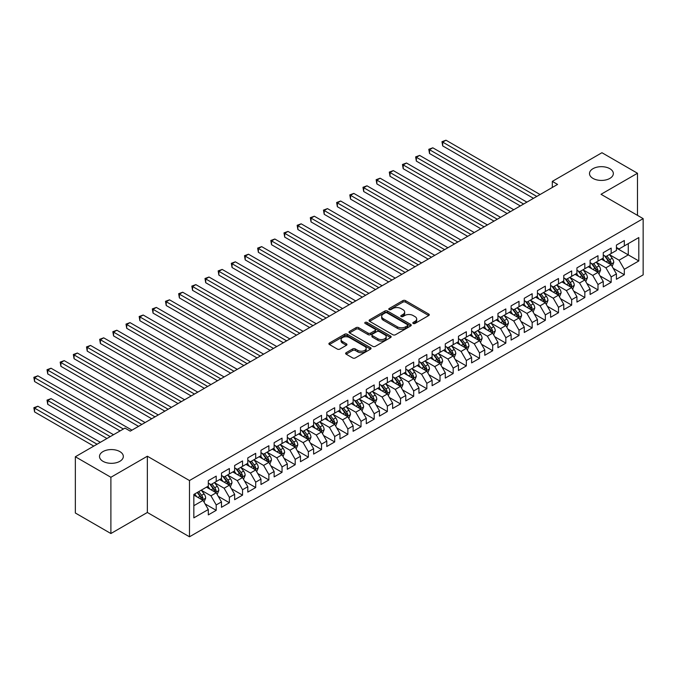 <?xml version="1.0" encoding="UTF-8"?>
<svg xmlns="http://www.w3.org/2000/svg" width="677" height="677" viewBox="0 0 677 677"><rect width="100%" height="100%" fill="white"/><g stroke="black" fill="none" stroke-linecap="round" stroke-linejoin="round"><path stroke-width="1.02" d="M413.198 323.462A1.278 0.736 0 0 0 415.001 323.462L428.736 315.533A1.828 1.058 0 0 0 429.269 314.788A1.828 1.058 0 0 0 428.736 314.043L405.472 300.613A1.828 1.058 0 0 0 402.891 300.613L389.157 308.543A1.278 0.736 0 0 0 388.784 309.059A1.278 0.736 0 0 0 389.157 309.584A1.278 0.736 0 0 0 390.967 309.584L392.745 308.56A5.848 3.377 0 0 1 401.012 308.56L402.95 309.677A5.848 3.377 0 0 1 404.668 312.063A5.848 3.377 0 0 1 402.95 314.45L401.182 315.482A1.278 0.736 0 0 0 400.801 315.998A1.278 0.736 0 0 0 401.182 316.523A1.278 0.736 0 0 0 402.984 316.523L404.761 315.499A5.848 3.377 0 0 1 413.038 315.499L414.976 316.616A5.848 3.377 0 0 1 416.685 319.002A5.848 3.377 0 0 1 414.976 321.389L413.198 322.413A1.278 0.736 0 0 0 412.818 322.937A1.278 0.736 0 0 0 413.198 323.462L413.198 322.413M119.846 451.584A11.915 6.88 0 0 0 106.856 450.095A11.915 6.88 0 0 0 99.502 456.45A11.915 6.88 0 0 0 102.989 461.316A11.915 6.88 0 0 0 115.979 462.806A11.915 6.88 0 0 0 123.332 456.45A11.915 6.88 0 0 0 119.846 451.584M609.842 168.691A11.915 6.88 0 0 0 596.86 167.194A11.915 6.88 0 0 0 589.498 173.549A11.915 6.88 0 0 0 592.993 178.415A11.915 6.88 0 0 0 605.974 179.904A11.915 6.88 0 0 0 613.337 173.549A11.915 6.88 0 0 0 609.842 168.691M346.159 352.692A1.828 1.058 0 0 0 345.625 353.436A1.828 1.058 0 0 0 346.159 354.181L352.683 357.947A1.828 1.058 0 0 0 355.273 357.947L370.522 349.146A1.828 1.058 0 0 0 371.055 348.401A1.828 1.058 0 0 0 370.522 347.648L347.259 334.226A1.828 1.058 0 0 0 344.678 334.226L329.428 343.027A1.828 1.058 0 0 0 328.895 343.772A1.828 1.058 0 0 0 329.428 344.517L337.307 349.07A1.828 1.058 0 0 0 339.896 349.07L346.421 345.304A1.828 1.058 0 0 0 346.954 344.559A1.828 1.058 0 0 0 346.421 343.806L342.511 341.555A4.891 2.826 0 0 1 341.081 339.558A4.891 2.826 0 0 1 344.094 336.951A4.891 2.826 0 0 1 349.425 337.561L364.734 346.404A4.891 2.826 0 0 1 366.172 348.401A4.891 2.826 0 0 1 363.151 351.008A4.891 2.826 0 0 1 357.82 350.39L355.273 348.917A1.828 1.058 0 0 0 352.683 348.917L346.159 352.692L346.159 354.181M110.893 477.277L110.893 533.527L147.358 512.472L147.358 456.222L110.893 477.277L75.35 456.755L124.974 428.101L130.246 431.139L557.577 184.423L552.314 181.385L552.314 187.461M147.358 456.222L189.484 480.543L643.15 218.629L643.15 274.87L189.484 536.793L189.484 480.543M637.489 215.354L637.489 173.253L601.024 194.299L643.15 218.629M637.489 173.253L601.946 152.723L552.314 181.385M392.872 334.743A1.828 1.058 0 0 0 395.461 334.743L410.711 325.942A1.828 1.058 0 0 0 411.244 325.197A1.828 1.058 0 0 0 410.711 324.452L387.447 311.022A1.828 1.058 0 0 0 384.866 311.022L369.617 319.823A1.828 1.058 0 0 0 369.083 320.568A1.828 1.058 0 0 0 369.617 321.313L392.872 334.743M365.665 323.741A1.278 0.736 0 0 1 366.968 323.919L366.968 322.396L390.612 336.054A1.828 1.058 0 0 1 391.145 336.799A1.828 1.058 0 0 1 390.612 337.544L375.363 346.345A1.828 1.058 0 0 1 372.782 346.345L349.518 332.915L349.518 331.425A1.828 1.058 0 0 0 348.985 332.17A1.828 1.058 0 0 0 349.518 332.915M349.518 331.425L356.043 327.66A1.828 1.058 0 0 1 358.632 327.66L368.068 333.101A1.828 1.058 0 0 0 370.649 333.101L374.982 330.604A1.828 1.058 0 0 0 375.515 329.86A1.828 1.058 0 0 0 374.982 329.115L365.157 323.445A1.278 0.736 0 0 1 364.785 322.921A1.278 0.736 0 0 1 365.572 322.235A1.278 0.736 0 0 1 366.968 322.396M616.425 248.044L628.273 254.882L628.273 243.635L638.809 237.551L624.321 245.912L624.321 240.513L616.425 245.074L616.425 250.473L611.162 253.511L611.162 248.112L603.258 252.673L603.258 258.072L597.994 261.11L597.994 255.72L590.099 260.281L590.099 265.672L584.826 268.71L584.826 263.319L576.931 267.88L576.931 273.271L571.667 276.318L571.667 270.918L563.763 275.48L563.763 280.879L558.5 283.917L558.5 278.518L550.604 283.079L550.604 288.478L545.332 291.516L545.332 286.117L537.436 290.678L537.436 296.077L532.173 299.116L532.173 293.716L524.269 298.278L524.269 303.677L519.005 306.715L519.005 301.324L511.11 305.877L511.11 311.276L505.837 314.314L505.837 308.924L497.942 313.485L497.942 318.875L492.678 321.922L492.678 316.523L484.774 321.084L484.774 326.483L479.511 329.521L479.511 324.122L471.607 328.683L471.607 334.083L466.343 337.121L466.343 331.722L458.447 336.283L458.447 341.682L453.184 344.72L453.184 339.321L445.28 343.882L445.28 349.281L440.016 352.319L440.016 346.929L432.112 351.481L432.112 356.881L426.848 359.919L426.848 354.528L418.953 359.089L418.953 364.48L413.681 367.526L413.681 362.127L405.785 366.689L405.785 372.088L400.522 375.126L400.522 369.727L392.618 374.288L392.618 379.687L387.354 382.725L387.354 377.326L379.458 381.887L379.458 387.286L374.186 390.324L374.186 384.925L366.291 389.487L366.291 394.886L361.027 397.924L361.027 392.533L353.123 397.086L353.123 402.485L347.86 405.523L347.86 400.132L339.964 404.694L339.964 410.084L334.692 413.131L334.692 407.732L326.796 412.293L326.796 417.684L321.533 420.73L321.533 415.331L313.629 419.892L313.629 425.291L308.365 428.329L308.365 422.93L300.47 427.492L300.47 432.891L295.197 435.929L295.197 430.53L287.302 435.091L287.302 440.49L282.038 443.528L282.038 438.137L274.134 442.69L274.134 448.089L268.871 451.127L268.871 445.737L260.975 450.298L260.975 455.689L255.703 458.735L255.703 453.336L247.807 457.897L247.807 463.288L242.544 466.335L242.544 460.935L234.64 465.497L234.64 470.896L229.376 473.934L229.376 468.535L221.481 473.096L221.481 478.495L216.208 481.533L216.208 476.134L208.313 480.695L208.313 486.094L193.834 494.455L193.834 517.863L208.313 509.502L203.049 500.388L193.834 495.065M638.809 237.551L638.809 260.958L624.321 269.319L619.057 260.205L609.512 254.687M613.201 268.295L624.321 274.718L624.321 269.319M624.321 274.718L616.425 279.279L616.425 273.88L611.162 276.927L605.89 267.804L596.352 262.295M600.034 275.894L611.162 282.317L611.162 276.927M611.162 282.317L603.258 286.879L603.258 281.48L597.994 284.526L592.73 275.404L583.185 269.895M586.866 283.494L597.994 289.917L597.994 284.526M597.994 289.917L590.099 294.478L590.099 289.087L584.826 292.125L579.563 283.003L570.017 277.494M573.707 291.102L584.826 297.525L584.826 292.125M584.826 297.525L576.931 302.077L576.931 296.687L571.667 299.725L566.395 290.602L556.849 285.093M560.539 298.701L571.667 305.124L571.667 299.725M571.667 305.124L563.763 309.685L563.763 304.286L558.5 307.324L553.236 298.202L543.69 292.692M547.371 306.3L558.5 312.723L558.5 307.324M558.5 312.723L550.604 317.285L550.604 311.885L545.332 314.923L540.068 305.809L530.523 300.292M534.212 313.9L545.332 320.323L545.332 314.923M545.332 320.323L537.436 324.884L537.436 319.485L532.173 322.531L526.901 313.409L517.355 307.9M521.045 321.499L532.173 327.922L532.173 322.531M532.173 327.922L524.269 332.483L524.269 327.084L519.005 330.131L513.741 321.008L504.196 315.499M507.877 329.098L519.005 335.521L519.005 330.131M519.005 335.521L511.11 340.082L511.11 334.692L505.837 337.73L500.574 328.607L491.028 323.098M494.718 336.706L505.837 343.129L505.837 337.73M505.837 343.129L497.942 347.682L497.942 342.291L492.678 345.329L487.406 336.207L477.86 330.698M481.55 344.305L492.678 350.728L492.678 345.329M492.678 350.728L484.774 355.29L484.774 349.891L479.511 352.929L474.247 343.806L464.701 338.297M468.382 351.905L479.511 358.328L479.511 352.929M479.511 358.328L471.607 362.889L471.607 357.49L466.343 360.528L461.079 351.414L451.534 345.896M455.223 359.504L466.343 365.927L466.343 360.528M466.343 365.927L458.447 370.488L458.447 365.089L453.184 368.136L447.912 359.013L438.366 353.504M442.056 367.103L453.184 373.526L453.184 368.136M453.184 373.526L445.28 378.088L445.28 372.688L440.016 375.735L434.752 366.612L425.207 361.103M428.888 374.703L440.016 381.126L440.016 375.735M440.016 381.126L432.112 385.687L432.112 380.296L426.848 383.334L421.585 374.212L412.039 368.703M415.729 382.31L426.848 388.733L426.848 383.334M426.848 388.733L418.953 393.286L418.953 387.896L413.681 390.934L408.417 381.811L398.871 376.302M402.561 389.91L413.681 396.333L413.681 390.934M413.681 396.333L405.785 400.894L405.785 395.495L400.522 398.533L395.258 389.41L385.712 383.901M389.393 397.509L400.522 403.932L400.522 398.533M400.522 403.932L392.618 408.493L392.618 403.094L387.354 406.132L382.09 397.018L372.545 391.501M376.234 405.108L387.354 411.531L387.354 406.132M387.354 411.531L379.458 416.093L379.458 410.694L374.186 413.732L368.923 404.618L359.377 399.1M363.067 412.708L374.186 419.131L374.186 413.732M374.186 419.131L366.291 423.692L366.291 418.293L361.027 421.339L355.755 412.217L346.218 406.708M349.899 420.307L361.027 426.73L361.027 421.339M361.027 426.73L353.123 431.291L353.123 425.901L347.86 428.939L342.596 419.816L333.05 414.307M336.74 427.915L347.86 434.338L347.86 428.939M347.86 434.338L339.964 438.891L339.964 433.5L334.692 436.538L329.428 427.415L319.882 421.906M323.572 435.514L334.692 441.937L334.692 436.538M334.692 441.937L326.796 446.498L326.796 441.099L321.533 444.137L316.261 435.015L306.723 429.506M310.404 443.113L321.533 449.536L321.533 444.137M321.533 449.536L313.629 454.098L313.629 448.699L308.365 451.737L303.101 442.614L293.556 437.105M297.245 450.713L308.365 457.136L308.365 451.737M308.365 457.136L300.47 461.697L300.47 456.298L295.197 459.336L289.934 450.222L280.388 444.704M284.078 458.312L295.197 464.735L295.197 459.336M295.197 464.735L287.302 469.296L287.302 463.897L282.038 466.944L276.766 457.821L267.229 452.312M270.91 465.911L282.038 472.334L282.038 466.944M282.038 472.334L274.134 476.896L274.134 471.505L268.871 474.543L263.607 465.421L254.061 459.911M257.742 473.519L268.871 479.942L268.871 474.543M268.871 479.942L260.975 484.495L260.975 479.104L255.703 482.142L250.439 473.02L240.894 467.511M244.583 481.119L255.703 487.542L255.703 482.142M255.703 487.542L247.807 492.103L247.807 486.704L242.544 489.742L237.272 480.619L227.726 475.11M231.416 488.718L242.544 495.141L242.544 489.742M242.544 495.141L234.64 499.702L234.64 494.303L229.376 497.341L224.112 488.219L214.567 482.709M218.248 496.317L229.376 502.74L229.376 497.341M229.376 502.74L221.481 507.301L221.481 501.902L216.208 504.94L210.945 495.826L201.399 490.309M205.089 503.916L216.208 510.34L216.208 504.94M216.208 510.34L208.313 514.901L208.313 509.502M208.313 483.056L210.945 484.571L216.208 481.533M193.834 505.702L203.049 500.388M221.481 475.457L224.112 476.972L229.376 473.934M210.945 495.826L216.208 492.78L206.468 487.161M221.481 501.902L216.208 492.78M234.64 467.849L237.272 469.373L242.544 466.335M224.112 488.219L229.376 485.181L219.636 479.561M234.64 494.303L229.376 485.181M247.807 460.25L250.439 461.773L255.703 458.735M237.272 480.619L242.544 477.581L232.795 471.954M247.807 486.704L242.544 477.581M260.975 452.651L263.607 454.174L268.871 451.127M250.439 473.02L255.703 469.982L245.963 464.354M260.975 479.104L255.703 469.982M274.134 445.051L276.766 446.575L282.038 443.528M263.607 465.421L268.871 462.383L259.13 456.755M274.134 471.505L268.871 462.383M287.302 437.452L289.934 438.967L295.197 435.929M276.766 457.821L282.038 454.783L272.289 449.156M287.302 463.897L282.038 454.783M300.47 429.853L303.101 431.367L308.365 428.329M289.934 450.222L295.197 447.175L285.457 441.556M300.47 456.298L295.197 447.175M313.629 422.245L316.261 423.768L321.533 420.73M303.101 442.614L308.365 439.576L298.625 433.957M313.629 448.699L308.365 439.576M326.796 414.646L329.428 416.169L334.692 413.131M316.261 435.015L321.533 431.977L311.784 426.349M326.796 441.099L321.533 431.977M339.964 407.046L342.596 408.57L347.86 405.523M329.428 427.415L334.692 424.377L324.952 418.75M339.964 433.5L334.692 424.377M353.123 399.447L355.755 400.97L361.027 397.924M342.596 419.816L347.86 416.778L338.119 411.151M353.123 425.901L347.86 416.778M366.291 391.848L368.923 393.362L374.186 390.324M355.755 412.217L361.027 409.179L351.287 403.551M366.291 418.293L361.027 409.179M379.458 384.248L382.09 385.763L387.354 382.725M368.923 404.618L374.186 401.571L364.446 395.952M379.458 410.694L374.186 401.571M392.618 376.64L395.258 378.164L400.522 375.126M382.09 397.018L387.354 393.972L377.614 388.353M392.618 403.094L387.354 393.972M405.785 369.041L408.417 370.564L413.681 367.526M395.258 389.41L400.522 386.372L390.781 380.745M405.785 395.495L400.522 386.372M418.953 361.442L421.585 362.965L426.848 359.919M408.417 381.811L413.681 378.773L403.941 373.145M418.953 387.896L413.681 378.773M432.112 353.843L434.752 355.366L440.016 352.319M421.585 374.212L426.848 371.174L417.108 365.546M432.112 380.296L426.848 371.174M445.28 346.243L447.912 347.758L453.184 344.72M434.752 366.612L440.016 363.574L430.276 357.947M445.28 372.688L440.016 363.574M458.447 338.644L461.079 340.159L466.343 337.121M447.912 359.013L453.184 355.967L443.435 350.347M458.447 365.089L453.184 355.967M471.607 331.036L474.247 332.559L479.511 329.521M461.079 351.414L466.343 348.367L456.603 342.748M471.607 357.49L466.343 348.367M484.774 323.437L487.406 324.96L492.678 321.922M474.247 343.806L479.511 340.768L469.77 335.14M484.774 349.891L479.511 340.768M497.942 315.837L500.574 317.361L505.837 314.314M487.406 336.207L492.678 333.169L482.929 327.541M497.942 342.291L492.678 333.169M511.11 308.238L513.741 309.761L519.005 306.715M500.574 328.607L505.837 325.569L496.097 319.942M511.11 334.692L505.837 325.569M524.269 300.639L526.901 302.154L532.173 299.116M513.741 321.008L519.005 317.97L509.265 312.342M524.269 327.084L519.005 317.97M537.436 293.039L540.068 294.554L545.332 291.516M526.901 313.409L532.173 310.362L522.424 304.743M537.436 319.485L532.173 310.362M550.604 285.432L553.236 286.955L558.5 283.917M540.068 305.809L545.332 302.763L535.592 297.144M550.604 311.885L545.332 302.763M563.763 277.832L566.395 279.356L571.667 276.318M553.236 298.202L558.5 295.164L548.759 289.536M563.763 304.286L558.5 295.164M576.931 270.233L579.563 271.756L584.826 268.71M566.395 290.602L571.667 287.564L561.918 281.937M576.931 296.687L571.667 287.564M590.099 262.634L592.73 264.157L597.994 261.11M579.563 283.003L584.826 279.965L575.086 274.337M590.099 289.087L584.826 279.965M603.258 255.034L605.89 256.549L611.162 253.511M592.73 275.404L597.994 272.366L588.254 266.738M603.258 281.48L597.994 272.366M616.425 247.435L619.057 248.95L624.321 245.912M605.89 267.804L611.162 264.758L601.413 259.139M616.425 273.88L611.162 264.758M75.35 456.755L75.35 513.005L110.893 533.527M147.358 512.472L189.484 536.793M619.057 260.205L628.273 254.882L638.809 260.958M413.706 323.64L414.976 322.912A5.848 3.377 0 0 0 416.685 320.526L416.685 319.002M404.668 312.063L404.668 313.586A5.848 3.377 0 0 1 402.95 315.973L401.689 316.701M428.71 315.55L405.472 302.137A1.828 1.058 0 0 0 402.891 302.137L389.673 309.761M410.685 325.959L387.447 312.537A1.828 1.058 0 0 0 384.866 312.537L369.642 321.33M407.478 325.722A1.278 0.736 0 0 0 407.85 325.197A1.278 0.736 0 0 0 407.478 324.672L387.058 312.884A1.278 0.736 0 0 0 385.247 312.884L383.377 313.967A5.848 3.377 0 0 0 381.667 316.354A5.848 3.377 0 0 0 383.377 318.74L397.331 326.796A5.848 3.377 0 0 0 405.608 326.796L407.478 325.722L407.478 327.236A1.278 0.736 0 0 0 407.85 326.712L407.85 325.197M381.667 316.354L381.667 317.877A5.848 3.377 0 0 0 383.377 320.263L383.377 318.74M407.478 327.236L405.608 328.32A5.848 3.377 0 0 1 397.331 328.32L383.377 320.263M349.544 332.932L356.043 329.174L356.043 327.66M375.515 329.86L375.515 331.375A1.828 1.058 0 0 1 374.982 332.128L370.649 334.624A1.828 1.058 0 0 1 368.068 334.624L358.632 329.174A1.828 1.058 0 0 0 356.043 329.174M366.968 323.919L390.587 337.561M377.851 338.754A4.891 2.826 0 0 0 383.182 339.363A4.891 2.826 0 0 0 386.195 336.757A4.891 2.826 0 0 0 384.764 334.76L379.374 331.645A1.828 1.058 0 0 0 376.784 331.645L372.46 334.15A1.828 1.058 0 0 0 371.927 334.895A1.828 1.058 0 0 0 372.46 335.64L377.851 338.754L377.851 340.277A4.891 2.826 0 0 0 383.182 340.886A4.891 2.826 0 0 0 386.195 338.28L386.195 336.757M371.927 334.895L371.927 336.418A1.828 1.058 0 0 0 372.46 337.163L372.46 335.64M377.851 340.277L372.46 337.163M366.172 348.401L366.172 349.916A4.891 2.826 0 0 1 363.151 352.522A4.891 2.826 0 0 1 357.82 351.913L355.273 350.441A1.828 1.058 0 0 0 352.683 350.441L346.184 354.198M341.081 339.558L341.081 341.081A4.891 2.826 0 0 0 342.511 343.07L342.511 341.555M346.421 343.806L346.421 345.304L342.511 343.07M370.497 349.154L347.259 335.741A1.828 1.058 0 0 0 344.678 335.741L329.454 344.534M612.135 266.45L613.768 262.464A4.934 2.852 -120 0 0 612.194 258.267L609.393 254.535M604.933 261.17L602.809 258.335M442.69 176.316L507.158 213.534L416.355 161.109L416.355 157.309L419.647 155.414L513.741 209.735M610.231 264.225L611.103 262.676A4.934 2.852 -120 0 0 609.689 259.706L606.897 255.974M605.297 256.211L608.75 260.823A2.513 1.447 60 0 1 609.207 261.584L611.103 262.676M604.426 255.711L608.107 260.62A4.934 2.852 60 0 1 609.52 263.59L609.622 263.878M536.776 196.432L442.69 142.111L445.982 140.207L540.068 194.527M533.484 198.327L442.69 145.91L442.69 142.111L441.963 141.688L445.982 140.207M442.69 145.91L441.963 141.688M598.967 274.05L600.601 270.064A4.934 2.852 -120 0 0 599.027 265.866L596.225 262.134M591.774 268.769L589.65 265.934M429.523 183.916L493.99 221.134L403.196 168.708L403.196 164.909L406.488 163.013L500.574 217.334M597.063 271.824L597.935 270.275A4.934 2.852 -120 0 0 596.522 267.313L593.729 263.573M592.13 263.81L595.582 268.422A2.513 1.447 60 0 1 596.039 269.184L597.935 270.275M591.266 263.311L594.948 268.219A4.934 2.852 60 0 1 596.361 271.189L596.454 271.477M585.8 281.649L587.433 277.672A4.934 2.852 -120 0 0 585.859 273.466L583.066 269.734M578.607 276.368L576.482 273.533M416.355 191.515L480.822 228.733L390.028 176.308L390.028 172.508L393.32 170.612L487.406 224.933M583.896 279.423L584.776 277.875A4.934 2.852 -120 0 0 583.362 274.913L580.561 271.181M578.97 271.409L582.423 276.021A2.513 1.447 60 0 1 582.88 276.783L584.776 277.875M578.099 270.91L581.78 275.818A4.934 2.852 60 0 1 583.193 278.789L583.295 279.076M523.609 204.031L429.523 149.71L432.815 147.806L526.901 202.135M520.317 205.935L429.523 153.51L429.523 149.71L428.795 149.295L432.815 147.806M429.523 153.51L428.795 149.295M510.45 211.63L415.636 156.895L419.647 155.414M416.355 161.109L415.636 156.895M572.64 289.248L574.274 285.271A4.934 2.852 -120 0 0 572.7 281.065L569.899 277.333M565.439 283.968L563.315 281.133M403.196 199.114L467.663 236.332L376.861 183.916L376.861 180.116L380.152 178.212L474.247 232.533M570.736 287.031L571.608 285.482A4.934 2.852 -120 0 0 570.195 282.512L567.402 278.78M565.803 279.009L569.255 283.621A2.513 1.447 60 0 1 569.712 284.382L571.608 285.482M564.931 278.509L568.612 283.426A4.934 2.852 60 0 1 570.026 286.388L570.127 286.676M559.473 296.856L561.106 292.87A4.934 2.852 -120 0 0 559.532 288.664L556.731 284.932M552.28 291.575L550.156 288.732M390.028 206.713L454.495 243.932L363.701 191.515L363.701 187.715L366.985 185.811L461.079 240.132M557.569 294.63L558.44 293.082A4.934 2.852 -120 0 0 557.027 290.111L554.235 286.379M552.635 286.608L556.088 291.22A2.513 1.447 60 0 1 556.545 291.982L558.44 293.082M551.772 286.109L555.453 291.025A4.934 2.852 60 0 1 556.866 293.987L556.959 294.275M497.282 219.23L402.468 164.494L406.488 163.013M403.196 168.708L402.468 164.494M484.114 226.837L389.3 172.093L393.32 170.612M390.028 176.308L389.3 172.093M546.305 304.455L547.938 300.47A4.934 2.852 -120 0 0 546.364 296.272L543.572 292.532M539.112 299.175L536.988 296.331M376.861 214.313L441.328 251.539L350.534 199.114L350.534 195.315L353.826 193.41L447.912 247.74M544.401 302.23L545.281 300.681A4.934 2.852 -120 0 0 543.868 297.711L541.067 293.979M539.476 294.216L542.929 298.819A2.513 1.447 60 0 1 543.386 299.589L545.281 300.681M538.604 293.708L542.285 298.625A4.934 2.852 60 0 1 543.699 301.595L543.8 301.874M470.955 234.437L376.141 179.693L380.152 178.212M376.861 183.916L376.141 179.693M533.146 312.055L534.779 308.069A4.934 2.852 -120 0 0 533.205 303.871L530.404 300.139M525.944 306.774L523.82 303.939M363.701 221.921L428.169 259.139L337.366 206.713L337.366 202.914L340.658 201.018L434.752 255.339M531.242 309.829L532.114 308.28A4.934 2.852 -120 0 0 530.7 305.31L527.899 301.578M526.308 301.815L529.761 306.427A2.513 1.447 60 0 1 530.218 307.189L532.114 308.28M525.437 301.307L529.118 306.224A4.934 2.852 60 0 1 530.531 309.194L530.633 309.482M457.787 242.036L362.974 187.292L366.985 185.811M363.701 191.515L362.974 187.292M519.978 319.654L521.612 315.668A4.934 2.852 -120 0 0 520.038 311.471L517.236 307.739M512.785 314.373L510.661 311.538M350.534 229.52L415.001 266.738L324.207 214.313L324.207 210.513L327.49 208.618L421.585 262.938M518.074 317.428L518.946 315.88A4.934 2.852 -120 0 0 517.533 312.918L514.74 309.177M513.141 309.414L516.593 314.026A2.513 1.447 60 0 1 517.05 314.788L518.946 315.88M512.277 308.915L515.959 313.823A4.934 2.852 60 0 1 517.363 316.794L517.465 317.081M444.62 249.635L349.806 194.9L353.826 193.41M350.534 199.114L349.806 194.9M506.811 327.253L508.444 323.267A4.934 2.852 -120 0 0 506.87 319.07L504.077 315.338M499.618 321.973L497.493 319.138M337.366 237.119L401.833 274.337L311.039 221.912L311.039 218.112L314.331 216.217L408.417 270.538M504.907 325.028L505.778 323.479A4.934 2.852 -120 0 0 504.373 320.517L501.572 316.785M499.973 317.014L503.434 321.626A2.513 1.447 60 0 1 503.891 322.387L505.778 323.479M499.11 316.514L502.791 321.423A4.934 2.852 60 0 1 504.204 324.393L504.306 324.681M431.461 257.235L336.647 202.499L340.658 201.018M337.366 206.713L336.647 202.499M493.651 334.853L495.285 330.875A4.934 2.852 -120 0 0 493.702 326.669L490.91 322.937M486.45 329.572L484.326 326.737M324.207 244.719L388.674 281.937L297.872 229.52L297.872 225.72L301.163 223.816L395.258 278.137M491.747 332.635L492.619 331.087A4.934 2.852 -120 0 0 491.206 328.117L488.405 324.385M486.814 324.613L490.266 329.225A2.513 1.447 60 0 1 490.723 329.987L492.619 331.087M485.942 324.114L489.623 329.03A4.934 2.852 60 0 1 491.037 331.992L491.138 332.28M418.293 264.834L323.479 210.098L327.49 208.618M324.207 214.313L323.479 210.098M480.484 342.46L482.117 338.475A4.934 2.852 -120 0 0 480.543 334.269L477.742 330.537M473.291 337.18L471.158 334.336M311.039 252.318L375.507 289.536L284.704 237.119L284.704 233.32L287.996 231.416L382.09 285.736M478.58 340.235L479.451 338.686A4.934 2.852 -120 0 0 478.038 335.716L475.246 331.984M473.646 332.212L477.099 336.824A2.513 1.447 60 0 1 477.556 337.586L479.451 338.686M472.783 331.713L476.464 336.63A4.934 2.852 60 0 1 477.869 339.592L477.97 339.879M405.125 272.442L310.311 217.698L314.331 216.217M311.039 221.912L310.311 217.698M467.316 350.06L468.949 346.074A4.934 2.852 -120 0 0 467.375 341.877L464.583 338.136M460.123 344.779L457.999 341.936M297.872 259.917L362.339 297.144L271.545 244.719L271.545 240.919L274.837 239.015L368.923 293.344M465.412 347.834L466.284 346.285A4.934 2.852 -120 0 0 464.879 343.315L462.078 339.583M460.478 339.82L463.94 344.424A2.513 1.447 60 0 1 464.397 345.194L466.284 346.285M459.615 339.312L463.296 344.229A4.934 2.852 60 0 1 464.71 347.199L464.811 347.479M391.966 280.041L297.152 225.297L301.163 223.816M297.872 229.52L297.152 225.297M454.157 357.659L455.782 353.673A4.934 2.852 -120 0 0 454.208 349.476L451.415 345.744M446.955 352.378L444.831 349.544M284.704 267.525L349.18 304.743L258.377 252.318L258.377 248.518L261.669 246.623L355.755 300.943M452.253 355.433L453.125 353.885A4.934 2.852 -120 0 0 451.711 350.914L448.91 347.183M447.319 347.419L450.772 352.032A2.513 1.447 60 0 1 451.229 352.793L453.125 353.885M446.448 346.912L450.129 351.828A4.934 2.852 60 0 1 451.542 354.799L451.644 355.087M378.798 287.64L283.985 232.896L287.996 231.416M284.704 237.119L283.985 232.896M440.989 365.258L442.623 361.273A4.934 2.852 -120 0 0 441.049 357.075L438.247 353.343M433.796 359.978L431.664 357.143M271.545 275.124L336.012 312.342L245.209 259.917L245.209 256.118L248.501 254.222L342.596 308.543M439.085 363.033L439.957 361.484A4.934 2.852 -120 0 0 438.544 358.522L435.751 354.782M434.152 355.019L437.604 359.631A2.513 1.447 60 0 1 438.061 360.392L439.957 361.484M433.288 354.52L436.961 359.428A4.934 2.852 60 0 1 438.374 362.398L438.476 362.686M365.631 295.24L270.817 240.496L274.837 239.015M271.545 244.719L270.817 240.496M427.822 372.858L429.455 368.872A4.934 2.852 -120 0 0 427.881 364.675L425.088 360.943M420.629 367.577L418.504 364.742M258.377 282.724L322.844 319.942L232.05 267.517L232.05 263.717L235.342 261.821L329.428 316.142M425.918 370.632L426.789 369.083A4.934 2.852 -120 0 0 425.384 366.122L422.583 362.39M420.984 362.618L424.445 367.23A2.513 1.447 60 0 1 424.902 367.992L426.789 369.083M420.121 362.119L423.802 367.027A4.934 2.852 60 0 1 425.215 369.997L425.308 370.285M352.472 302.839L257.658 248.104L261.669 246.623M258.377 252.318L257.658 248.104M414.662 380.457L416.287 376.48A4.934 2.852 -120 0 0 414.713 372.274L411.921 368.542M407.461 375.176L405.337 372.342M245.209 290.323L309.685 327.541L218.883 275.124L218.883 271.325L222.174 269.421L316.261 323.741M412.758 378.231L413.63 376.691A4.934 2.852 -120 0 0 412.217 373.721L409.416 369.989M407.825 370.217L411.277 374.83A2.513 1.447 60 0 1 411.734 375.591L413.63 376.691M406.953 369.718L410.634 374.635A4.934 2.852 60 0 1 412.048 377.597L412.149 377.884M339.304 310.438L244.49 255.703L248.501 254.222M245.209 259.917L244.49 255.703M401.495 388.056L403.128 384.079A4.934 2.852 -120 0 0 401.554 379.873L398.753 376.141M394.302 382.784L392.169 379.941M232.05 297.922L296.518 335.14L205.715 282.724L205.715 278.924L209.007 277.02L303.101 331.341M399.591 385.839L400.462 384.291A4.934 2.852 -120 0 0 399.049 381.32L396.257 377.588M394.657 377.817L398.11 382.429A2.513 1.447 60 0 1 398.567 383.19L400.462 384.291M393.786 377.317L397.467 382.234A4.934 2.852 60 0 1 398.88 385.196L398.981 385.484M326.136 318.046L231.322 263.302L235.342 261.821M232.05 267.517L231.322 263.302M388.327 395.664L389.96 391.678A4.934 2.852 -120 0 0 388.386 387.481L385.594 383.741M381.134 390.384L379.01 387.54M218.883 305.522L283.35 342.748L192.556 290.323L192.556 286.523L195.848 284.619L289.934 338.94M386.423 393.439L387.295 391.89A4.934 2.852 -120 0 0 385.882 388.92L383.089 385.188M381.489 385.425L384.951 390.028A2.513 1.447 60 0 1 385.399 390.798L387.295 391.89M380.626 384.917L384.308 389.834A4.934 2.852 60 0 1 385.721 392.804L385.814 393.083M312.977 325.645L218.163 270.902L222.174 269.421M218.883 275.124L218.163 270.902M375.168 403.264L376.793 399.278A4.934 2.852 -120 0 0 375.219 395.08L372.426 391.348M367.966 397.983L365.842 395.148M205.715 313.121L270.191 350.347L179.388 297.922L179.388 294.123L182.68 292.219L276.766 346.548M373.264 401.038L374.136 399.489A4.934 2.852 -120 0 0 372.722 396.519L369.921 392.787M368.33 393.024L371.783 397.636A2.513 1.447 60 0 1 372.24 398.398L374.136 399.489M367.459 392.516L371.14 397.433A4.934 2.852 60 0 1 372.553 400.403L372.655 400.691M299.809 333.245L204.996 278.501L209.007 277.02M205.715 282.724L204.996 278.501M362 410.863L363.634 406.877A4.934 2.852 -120 0 0 362.06 402.68L359.259 398.948M354.807 405.582L352.675 402.747M192.556 320.729L257.023 357.947L166.22 305.522L166.22 301.722L169.512 299.826L263.607 354.147M360.096 408.637L360.968 407.089A4.934 2.852 -120 0 0 359.555 404.118L356.762 400.386M355.163 400.623L358.615 405.235A2.513 1.447 60 0 1 359.072 405.997L360.968 407.089M354.291 400.124L357.972 405.032A4.934 2.852 60 0 1 359.385 408.003L359.487 408.29M286.642 340.844L191.828 286.1L195.848 284.619M192.556 290.323L191.828 286.1M348.833 418.462L350.466 414.476A4.934 2.852 -120 0 0 348.892 410.279L346.099 406.547M341.64 413.182L339.515 410.347M179.388 328.328L243.855 365.546L153.061 313.121L153.061 309.321L156.353 307.426L250.439 361.746M346.929 416.237L347.8 414.688A4.934 2.852 -120 0 0 346.387 411.726L343.594 407.994M341.995 408.223L345.448 412.835A2.513 1.447 60 0 1 345.905 413.596L347.8 414.688M341.132 407.723L344.813 412.632A4.934 2.852 60 0 1 346.226 415.602L346.319 415.89M273.474 348.443L178.66 293.708L182.68 292.219M179.388 297.922L178.66 293.708M335.674 426.061L337.298 422.084A4.934 2.852 -120 0 0 335.724 417.878L332.932 414.146M328.472 420.781L326.348 417.946M166.22 335.927L230.688 373.145L139.894 320.729L139.894 316.929L143.185 315.025L237.272 369.346M333.769 423.836L334.641 422.287A4.934 2.852 -120 0 0 333.228 419.325L330.427 415.593M328.836 415.822L332.289 420.434A2.513 1.447 60 0 1 332.745 421.196L334.641 422.287M327.964 415.323L331.645 420.239A4.934 2.852 60 0 1 333.059 423.201L333.16 423.489M260.315 356.043L165.501 301.307L169.512 299.826M166.22 305.522L165.501 301.307M322.506 433.661L324.139 429.683A4.934 2.852 -120 0 0 322.565 425.478L319.764 421.746M315.313 428.389L313.18 425.545M153.061 343.527L217.529 380.745L126.726 328.328L126.726 324.528L130.018 322.624L224.112 376.945M320.602 431.444L321.473 429.895A4.934 2.852 -120 0 0 320.06 426.925L317.268 423.193M315.668 423.421L319.121 428.033A2.513 1.447 60 0 1 319.578 428.795L321.473 429.895M314.797 422.922L318.478 427.839A4.934 2.852 60 0 1 319.891 430.8L319.993 431.088M247.147 363.651L152.333 308.907L156.353 307.426M153.061 313.121L152.333 308.907M309.338 441.269L310.971 437.283A4.934 2.852 -120 0 0 309.397 433.085L306.596 429.345M302.145 435.988L300.021 433.145M139.894 351.126L204.361 388.353L113.567 335.927L113.567 332.128L116.859 330.224L210.945 384.544M307.434 439.043L308.306 437.494A4.934 2.852 -120 0 0 306.893 434.524L304.1 430.792M302.501 431.021L305.953 435.633A2.513 1.447 60 0 1 306.41 436.403L308.306 437.494M301.637 430.521L305.319 435.438A4.934 2.852 60 0 1 306.732 438.408L306.825 438.688M296.171 448.868L297.804 444.882A4.934 2.852 -120 0 0 296.23 440.685L293.437 436.953M288.977 443.587L286.853 440.752M126.726 358.725L191.193 395.952L100.399 343.527L100.399 339.727L103.691 337.823L197.777 392.152M294.267 446.642L295.147 445.094A4.934 2.852 -120 0 0 293.733 442.123L290.932 438.391M289.341 438.628L292.794 443.24A2.513 1.447 60 0 1 293.251 444.002L295.147 445.094M288.47 438.121L292.151 443.037A4.934 2.852 60 0 1 293.564 446.008L293.666 446.295M283.011 456.467L284.645 452.481A4.934 2.852 -120 0 0 283.071 448.284L280.27 444.552M275.81 451.187L273.686 448.352M113.567 366.333L178.034 403.551L87.231 351.126L87.231 347.326L90.523 345.431L184.618 399.752M281.107 454.242L281.979 452.693A4.934 2.852 -120 0 0 280.566 449.723L277.773 445.991M276.174 446.228L279.626 450.84A2.513 1.447 60 0 1 280.083 451.601L281.979 452.693M275.302 445.728L278.983 450.637A4.934 2.852 60 0 1 280.396 453.607L280.498 453.895M269.844 464.067L271.477 460.081A4.934 2.852 -120 0 0 269.903 455.883L267.102 452.151M262.651 458.786L260.527 455.951M100.399 373.932L164.866 411.151L74.072 358.725L74.072 354.926L77.364 353.03L171.45 407.351M267.94 461.841L268.811 460.292A4.934 2.852 -120 0 0 267.398 457.33L264.605 453.59M263.006 453.827L266.459 458.439A2.513 1.447 60 0 1 266.916 459.201L268.811 460.292M262.143 453.328L265.824 458.236A4.934 2.852 60 0 1 267.237 461.206L267.33 461.494M256.676 471.666L258.309 467.689A4.934 2.852 -120 0 0 256.735 463.483L253.943 459.751M249.483 466.385L247.359 463.55M87.231 381.532L151.699 418.75L60.905 366.333L60.905 362.533L64.197 360.629L158.283 414.95M254.772 469.44L255.652 467.892A4.934 2.852 -120 0 0 254.239 464.93L251.438 461.198M249.847 461.426L253.3 466.038A2.513 1.447 60 0 1 253.757 466.8L255.652 467.892M248.975 460.927L252.656 465.844A4.934 2.852 60 0 1 254.07 468.806L254.171 469.093M243.517 479.265L245.15 475.288A4.934 2.852 -120 0 0 243.576 471.082L240.775 467.35M236.315 473.993L234.191 471.15M74.072 389.131L138.54 426.349L47.737 373.932L47.737 370.133L51.029 368.229L145.123 422.55M241.613 477.048L242.484 475.499A4.934 2.852 -120 0 0 241.071 472.529L238.27 468.797M236.679 469.026L240.132 473.638A2.513 1.447 60 0 1 240.589 474.399L242.484 475.499M235.808 468.526L239.489 473.443A4.934 2.852 60 0 1 240.902 476.405L241.004 476.693M230.349 486.873L231.983 482.887A4.934 2.852 -120 0 0 230.408 478.681L227.607 474.949M223.156 481.592L221.032 478.749M60.905 396.73L120.108 430.91L34.578 381.532L34.578 377.732L37.861 375.828L131.956 430.149M228.445 484.647L229.317 483.099A4.934 2.852 -120 0 0 227.904 480.128L225.111 476.396M223.512 476.625L226.964 481.237A2.513 1.447 60 0 1 227.421 482.007L229.317 483.099M222.648 476.126L226.33 481.042A4.934 2.852 60 0 1 227.734 484.013L227.836 484.292M233.98 371.25L139.166 316.506L143.185 315.025M139.894 320.729L139.166 316.506M220.82 378.849L126.007 324.105L130.018 322.624M126.726 328.328L126.007 324.105M207.653 386.449L112.839 331.705L116.859 330.224M113.567 335.927L112.839 331.705M194.485 394.048L99.671 339.312L103.691 337.823M100.399 343.527L99.671 339.312M181.326 401.647L86.512 346.912L90.523 345.431M87.231 351.126L86.512 346.912M168.158 409.255L73.344 354.511L77.364 353.03M74.072 358.725L73.344 354.511M154.991 416.854L60.177 362.11L64.197 360.629M60.905 366.333L60.177 362.11M217.182 494.472L218.815 490.486A4.934 2.852 -120 0 0 217.241 486.289L214.448 482.549M209.988 489.192L207.864 486.357M113.524 434.71L51.029 398.635L47.737 400.53L47.737 404.33L106.941 438.51M215.278 492.247L216.149 490.698A4.934 2.852 -120 0 0 214.744 487.728L211.943 483.996M210.352 484.233L213.805 488.845A2.513 1.447 60 0 1 214.262 489.606L216.149 490.698M209.481 483.725L213.162 488.642A4.934 2.852 60 0 1 214.575 491.612L214.677 491.891M47.737 404.33L47.018 400.115L110.233 436.614M47.018 400.115L51.029 398.635M141.831 424.454L47.018 369.71L51.029 368.229M47.737 373.932L47.018 369.71M204.022 502.072L205.656 498.086A4.934 2.852 -120 0 0 204.082 493.888L201.281 490.156M196.821 496.791L194.697 493.956M100.357 442.318L37.861 406.234L34.578 408.138L34.578 411.938L93.773 446.118M202.118 499.846L202.99 498.297A4.934 2.852 -120 0 0 201.577 495.327L198.776 491.595M197.54 492.314L200.637 496.444A2.513 1.447 60 0 1 201.094 497.206L202.99 498.297M197.202 492.509L199.994 496.241A4.934 2.852 60 0 1 201.407 499.211L201.509 499.499M34.578 411.938L33.85 407.715L97.065 444.214M33.85 407.715L37.861 406.234M123.4 429.015L33.85 377.309L37.861 375.828M34.578 381.532L33.85 377.309M414.976 322.912L414.976 321.389M401.182 316.523L401.182 315.482M402.95 315.973L402.95 314.45M389.157 309.584L389.157 308.543M402.891 302.137L402.891 300.613M405.472 302.137L405.472 300.613M428.736 315.533L428.736 314.043M369.617 321.313L369.617 319.823M384.866 312.537L384.866 311.022M387.447 312.537L387.447 311.022M410.711 325.942L410.711 324.452M397.331 328.32L397.331 326.796M405.608 328.32L405.608 326.796M358.632 329.174L358.632 327.66M368.068 334.624L368.068 333.101M370.649 334.624L370.649 333.101M374.982 332.128L374.982 330.604M390.612 337.544L390.612 336.054M352.683 350.441L352.683 348.917M355.273 350.441L355.273 348.917M357.82 351.913L357.82 350.39M329.428 344.517L329.428 343.027M344.678 335.741L344.678 334.226M347.259 335.741L347.259 334.226M370.522 349.146L370.522 347.648M610.544 264.402L613.734 262.558M609.689 259.706L612.194 258.267M606.05 261.813L608.107 260.62M597.376 272.002L600.567 270.165M596.522 267.313L599.027 265.866M592.883 269.412L594.948 268.219M584.209 279.609L587.399 277.765M583.362 274.913L585.859 273.466M579.715 277.011L581.78 275.818M571.049 287.209L574.24 285.364M570.195 282.512L572.7 281.065M566.556 284.611L568.612 283.426M557.882 294.808L561.072 292.963M557.027 290.111L559.532 288.664M553.388 292.21L555.453 291.025M544.714 302.407L547.905 300.563M543.868 297.711L546.364 296.272M540.221 299.818L542.285 298.625M531.555 310.007L534.745 308.162M530.7 305.31L533.205 303.871M527.061 307.417L529.118 306.224M518.387 317.606L521.578 315.77M517.533 312.918L520.038 311.471M513.894 315.017L515.959 313.823M505.22 325.214L508.41 323.369M504.373 320.517L506.87 319.07M500.726 322.616L502.791 321.423M492.052 332.813L495.251 330.968M491.206 328.117L493.702 326.669M487.567 330.215L489.623 329.03M478.893 340.413L482.083 338.568M478.038 335.716L480.543 334.269M474.399 337.815L476.464 336.63M465.725 348.012L468.916 346.167M464.879 343.315L467.375 341.877M461.232 345.422L463.296 344.229M452.558 355.611L455.756 353.766M451.711 350.914L454.208 349.476M448.072 353.022L450.129 351.828M439.398 363.21L442.589 361.374M438.544 358.522L441.049 357.075M434.905 360.621L436.961 359.428M426.231 370.818L429.421 368.973M425.384 366.122L427.881 364.675M421.737 368.22L423.802 367.027M413.063 378.418L416.262 376.573M412.217 373.721L414.713 372.274M408.578 375.82L410.634 374.635M399.904 386.017L403.094 384.172M399.049 381.32L401.554 379.873M395.41 383.419L397.467 382.234M386.736 393.616L389.927 391.771M385.882 388.92L388.386 387.481M382.243 391.027L384.308 389.834M373.569 401.216L376.767 399.371M372.722 396.519L375.219 395.08M369.083 398.626L371.14 397.433M360.409 408.815L363.6 406.979M359.555 404.118L362.06 402.68M355.916 406.225L357.972 405.032M347.242 416.423L350.432 414.578M346.387 411.726L348.892 410.279M342.748 413.825L344.813 412.632M334.074 424.022L337.273 422.177M333.228 419.325L335.724 417.878M329.581 421.424L331.645 420.239M320.915 431.621L324.105 429.777M320.06 426.925L322.565 425.478M316.421 429.023L318.478 427.839M307.747 439.221L310.938 437.376M306.893 434.524L309.397 433.085M303.254 436.631L305.319 435.438M294.58 446.82L297.778 444.975M293.733 442.123L296.23 440.685M290.086 444.23L292.151 443.037M281.42 454.419L284.611 452.583M280.566 449.723L283.071 448.284M276.927 451.83L278.983 450.637M268.253 462.027L271.443 460.182M267.398 457.33L269.903 455.883M263.759 459.429L265.824 458.236M255.085 469.626L258.275 467.782M254.239 464.93L256.735 463.483M250.592 467.028L252.656 465.844M241.926 477.226L245.116 475.381M241.071 472.529L243.576 471.082M237.432 474.628L239.489 473.443M228.758 484.825L231.949 482.98M227.904 480.128L230.408 478.681M224.265 482.236L226.33 481.042M215.591 492.424L218.781 490.58M214.744 487.728L217.241 486.289M211.097 489.835L213.162 488.642M202.423 500.024L205.622 498.187M201.577 495.327L204.082 493.888M197.938 497.434L199.994 496.241"/></g></svg>
